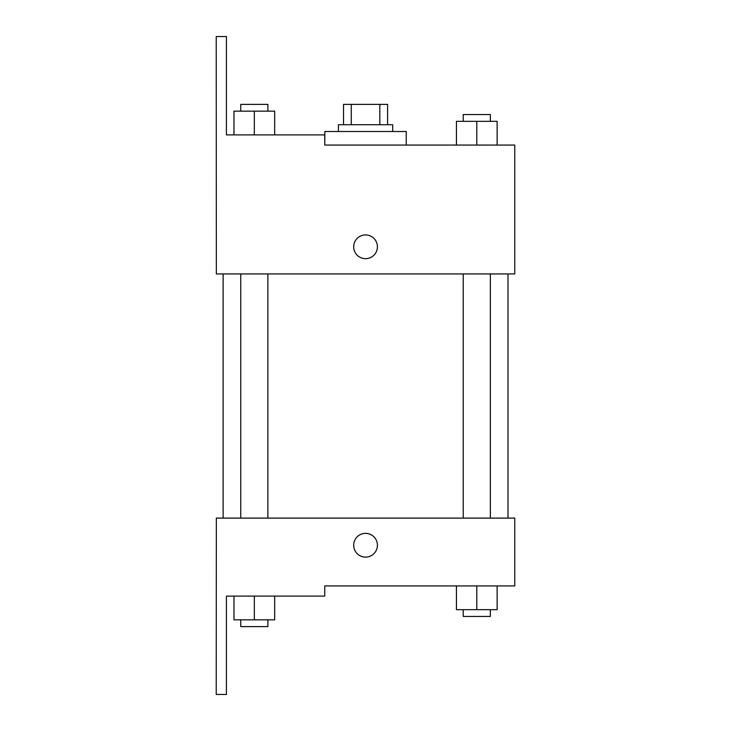 <?xml version="1.0" encoding="UTF-8"?>
<svg xmlns="http://www.w3.org/2000/svg" width="731" height="731" viewBox="0 0 731 731"><rect width="100%" height="100%" fill="white"/><g stroke="black" fill="none" stroke-linecap="round" stroke-linejoin="round"><path stroke-width="1.1" d="M351.282 124.718L351.282 104.378L343.515 104.378L343.515 124.718L343.515 104.378M351.282 104.378L387.594 104.378L387.594 124.718M379.828 124.718L379.828 104.378M338.426 131.507L338.426 124.718L392.684 124.718L392.684 131.507M365.555 131.507L324.856 131.507L324.747 145.067L514.77 145.067L497.135 145.067L497.135 121.328L456.436 121.328L456.436 145.067L406.253 145.067L406.253 131.507L365.555 131.507M353.685 246.804A11.87 11.87 0 0 1 371.485 236.524A11.87 11.87 0 0 1 371.485 257.084A11.87 11.87 0 0 1 353.685 246.804M324.747 145.067L324.747 134.897L226.409 134.897L226.409 36.55L216.23 36.55L216.339 273.933L514.77 273.933L514.77 145.067M216.339 518.105L514.77 518.105L514.77 585.933L324.747 585.933L324.747 596.103L226.409 596.103L226.409 694.45L216.23 694.45L216.339 518.105M353.685 545.235A11.87 11.87 0 0 1 371.485 534.955A11.87 11.87 0 0 1 371.485 555.514A11.87 11.87 0 0 1 353.685 545.235M456.436 585.933L456.436 609.672L497.135 609.672L497.135 585.933L497.135 609.672M476.786 609.672L476.786 585.933M490.355 609.672L490.355 616.452L463.226 616.452L463.226 609.672M233.975 596.103L233.975 619.842L274.673 619.842L274.673 596.103L274.673 619.842M254.324 619.842L254.324 596.103M267.884 619.842L267.884 626.622L240.755 626.622L240.755 619.842M476.786 145.067L476.786 121.328M497.135 145.067L497.135 121.328M490.355 121.328L490.355 114.548L463.226 114.548L463.226 121.328M233.975 134.897L233.975 111.158L274.673 111.158L274.673 134.897L274.673 111.158M254.324 134.897L254.324 111.158M267.884 111.158L267.884 104.378L240.755 104.378L240.755 111.158M507.99 518.105L507.99 273.933M223.119 518.105L223.119 273.933M463.226 273.933L463.226 518.105M490.355 273.933L490.355 518.105M267.884 518.105L267.884 273.933M240.755 518.105L240.755 273.933"/></g></svg>
